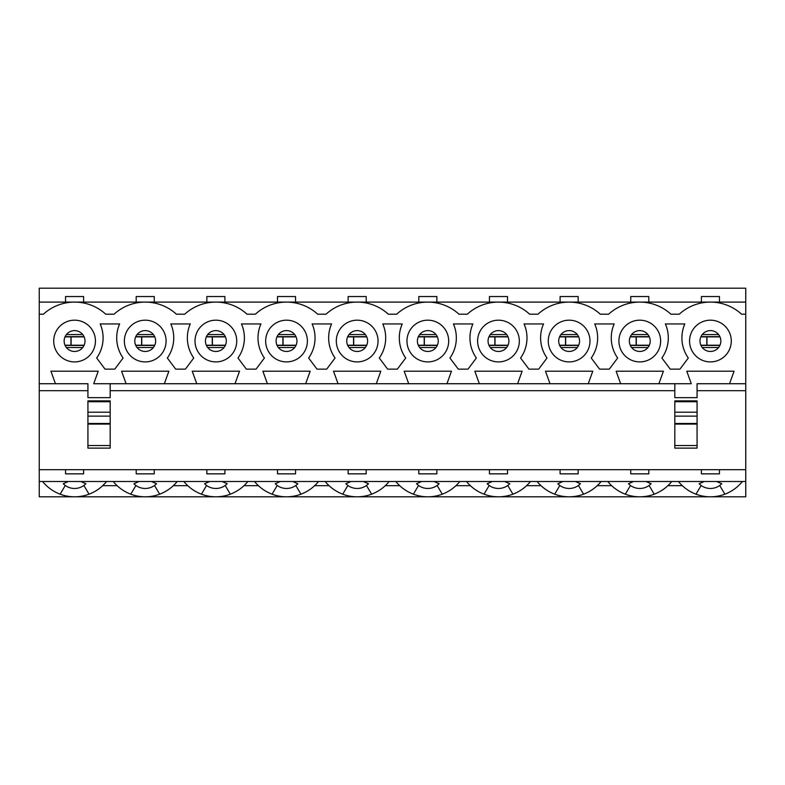 <?xml version="1.0" encoding="UTF-8"?>
<svg xmlns="http://www.w3.org/2000/svg" width="785" height="785" viewBox="0 0 785 785"><rect width="100%" height="100%" fill="white"/><g stroke="black" fill="none" stroke-linecap="round" stroke-linejoin="round"><path stroke-width="1.18" d="M745.75 481.509L39.25 481.509L39.25 469.685L745.75 469.685L745.75 496.807L39.25 496.807L39.25 481.509M745.75 314.196L745.75 288.193L39.25 288.193L39.25 314.196L43.42 314.196A46.158 46.158 0 0 1 105.73 314.196L114.07 314.196A46.158 46.158 0 0 1 176.38 314.196L184.72 314.196A46.158 46.158 0 0 1 247.03 314.196L255.37 314.196A46.158 46.158 0 0 1 317.68 314.196L326.02 314.196A46.158 46.158 0 0 1 388.33 314.196L396.67 314.196A46.158 46.158 0 0 1 458.98 314.196L467.32 314.196A46.158 46.158 0 0 1 529.63 314.196L537.97 314.196A46.158 46.158 0 0 1 600.28 314.196L608.62 314.196A46.158 46.158 0 0 1 670.93 314.196L679.27 314.196A46.158 46.158 0 0 1 741.58 314.196L745.75 314.196L745.75 469.685M678.436 481.509C683.156 487.289 689.004 491.518 695.981 494.187L701.123 485.483A15.994 15.994 0 0 0 719.727 485.483L724.869 494.187C731.846 491.518 737.694 487.289 742.414 481.509M704.165 481.509L699.092 483.756L701.123 485.483M719.727 485.483L721.758 483.756L716.685 481.509M695.981 494.187A41.095 41.095 0 0 0 724.869 494.187M701.388 302.097L701.388 296.534L719.462 296.534L719.462 302.097M65.538 302.097L65.538 296.534L83.612 296.534L83.612 302.097M136.188 302.097L136.188 296.534L154.262 296.534L154.262 302.097M206.838 302.097L206.838 296.534L224.912 296.534L224.912 302.097M277.488 302.097L277.488 296.534L295.562 296.534L295.562 302.097M348.138 302.097L348.138 296.534L366.212 296.534L366.212 302.097M418.788 302.097L418.788 296.534L436.862 296.534L436.862 302.097M489.438 302.097L489.438 296.534L507.512 296.534L507.512 302.097M560.088 302.097L560.088 296.534L578.162 296.534L578.162 302.097M630.738 302.097L630.738 296.534L648.812 296.534L648.812 302.097M719.462 469.685L719.462 473.855L701.388 473.855L701.388 469.685M648.812 469.685L648.812 473.855L630.738 473.855L630.738 469.685M578.162 469.685L578.162 473.855L560.088 473.855L560.088 469.685M507.512 469.685L507.512 473.855L489.438 473.855L489.438 469.685M436.862 469.685L436.862 473.855L418.788 473.855L418.788 469.685M366.212 469.685L366.212 473.855L348.138 473.855L348.138 469.685M295.562 469.685L295.562 473.855L277.488 473.855L277.488 469.685M224.912 469.685L224.912 473.855L206.838 473.855L206.838 469.685M154.262 469.685L154.262 473.855L136.188 473.855L136.188 469.685M83.612 469.685L83.612 473.855L65.538 473.855L65.538 469.685M607.786 481.509C612.506 487.289 618.354 491.518 625.331 494.187L630.473 485.483A15.994 15.994 0 0 0 649.077 485.483L654.219 494.187C661.196 491.518 667.044 487.289 671.764 481.509M633.515 481.509L628.442 483.756L630.473 485.483M649.077 485.483L651.108 483.756L646.035 481.509M625.331 494.187A41.095 41.095 0 0 0 654.219 494.187M537.136 481.509C541.856 487.289 547.704 491.518 554.681 494.187L559.823 485.483A15.994 15.994 0 0 0 578.427 485.483L583.569 494.187C590.546 491.518 596.394 487.289 601.114 481.509M562.865 481.509L557.792 483.756L559.823 485.483M578.427 485.483L580.458 483.756L575.385 481.509M554.681 494.187A41.095 41.095 0 0 0 583.569 494.187M466.486 481.509C471.206 487.289 477.054 491.518 484.031 494.187L489.173 485.483A15.994 15.994 0 0 0 507.777 485.483L512.919 494.187C519.896 491.518 525.744 487.289 530.464 481.509M492.215 481.509L487.142 483.756L489.173 485.483M507.777 485.483L509.808 483.756L504.735 481.509M484.031 494.187A41.095 41.095 0 0 0 512.919 494.187M395.836 481.509C400.556 487.289 406.404 491.518 413.381 494.187L418.523 485.483A15.994 15.994 0 0 0 437.127 485.483L442.269 494.187C449.246 491.518 455.094 487.289 459.814 481.509M421.565 481.509L416.492 483.756L418.523 485.483M437.127 485.483L439.158 483.756L434.085 481.509M413.381 494.187A41.095 41.095 0 0 0 442.269 494.187M325.186 481.509C329.906 487.289 335.754 491.518 342.731 494.187L347.873 485.483A15.994 15.994 0 0 0 366.477 485.483L371.619 494.187C378.596 491.518 384.444 487.289 389.164 481.509M350.915 481.509L345.842 483.756L347.873 485.483M366.477 485.483L368.508 483.756L363.435 481.509M342.731 494.187A41.095 41.095 0 0 0 371.619 494.187M254.536 481.509C259.256 487.289 265.104 491.518 272.081 494.187L277.223 485.483A15.994 15.994 0 0 0 295.827 485.483L300.969 494.187C307.946 491.518 313.794 487.289 318.514 481.509M280.265 481.509L275.192 483.756L277.223 485.483M295.827 485.483L297.858 483.756L292.785 481.509M272.081 494.187A41.095 41.095 0 0 0 300.969 494.187M183.886 481.509C188.606 487.289 194.454 491.518 201.431 494.187L206.573 485.483A15.994 15.994 0 0 0 225.177 485.483L230.319 494.187C237.296 491.518 243.144 487.289 247.864 481.509M209.615 481.509L204.542 483.756L206.573 485.483M225.177 485.483L227.208 483.756L222.135 481.509M201.431 494.187A41.095 41.095 0 0 0 230.319 494.187M113.236 481.509C117.956 487.289 123.804 491.518 130.781 494.187L135.923 485.483A15.994 15.994 0 0 0 154.527 485.483L159.669 494.187C166.646 491.518 172.494 487.289 177.214 481.509M138.965 481.509L133.892 483.756L135.923 485.483M154.527 485.483L156.558 483.756L151.485 481.509M130.781 494.187A41.095 41.095 0 0 0 159.669 494.187M42.586 481.509C47.306 487.289 53.154 491.518 60.131 494.187L65.273 485.483A15.994 15.994 0 0 0 83.877 485.483L89.019 494.187C95.996 491.518 101.844 487.289 106.564 481.509M68.315 481.509L63.242 483.756L65.273 485.483M83.877 485.483L85.908 483.756L80.835 481.509M60.131 494.187A41.095 41.095 0 0 0 89.019 494.187M102.688 485.679L117.112 485.679M173.338 485.679L187.762 485.679M243.988 485.679L258.412 485.679M314.638 485.679L329.062 485.679M385.288 485.679L399.712 485.679M455.938 485.679L470.362 485.679M526.588 485.679L541.012 485.679M597.238 485.679L611.662 485.679M667.888 485.679L682.312 485.679M674.825 390.695L110.175 390.695M87.93 390.695L39.25 390.695L39.25 469.685M745.75 390.695L697.07 390.695M620.65 383.737L658.9 383.737L663.413 371.217L616.137 371.217L620.65 383.737L588.25 383.737L592.763 371.217L545.487 371.217L550 383.737L588.25 383.737M479.35 383.737L517.6 383.737L522.113 371.217L474.837 371.217L479.35 383.737L446.95 383.737L451.463 371.217L404.187 371.217L408.7 383.737L446.95 383.737M338.05 383.737L376.3 383.737L380.813 371.217L333.537 371.217L338.05 383.737L305.65 383.737L310.163 371.217L262.887 371.217L267.4 383.737L305.65 383.737M196.75 383.737L235 383.737L239.513 371.217L192.237 371.217L196.75 383.737L164.35 383.737L168.863 371.217L121.587 371.217L126.1 383.737L164.35 383.737M674.825 383.737L674.825 397.642L697.07 397.642L697.07 383.737L729.55 383.737L734.063 371.217L686.787 371.217L691.3 383.737L658.9 383.737M745.75 302.097L39.25 302.097M599.583 369.136L591.242 358.009A34.766 34.766 0 0 0 594.716 323.94L614.184 323.94A34.766 34.766 0 0 0 617.658 358.009L609.317 369.136L599.583 369.136M458.283 369.136L449.942 358.009A34.766 34.766 0 0 0 453.416 323.94L472.884 323.94A34.766 34.766 0 0 0 476.358 358.009L468.017 369.136L458.283 369.136M316.983 369.136L308.642 358.009A34.766 34.766 0 0 0 312.116 323.94L331.584 323.94A34.766 34.766 0 0 0 335.058 358.009L326.717 369.136L316.983 369.136M175.683 369.136L167.342 358.009A34.766 34.766 0 0 0 170.816 323.94L190.284 323.94A34.766 34.766 0 0 0 193.758 358.009L185.417 369.136L175.683 369.136M731.286 341.043A20.861 20.861 0 0 1 710.425 361.905A20.861 20.861 0 0 1 689.564 341.043A20.861 20.861 0 0 1 710.425 320.182A20.861 20.861 0 0 1 731.286 341.043M589.986 341.043A20.861 20.861 0 0 1 569.125 361.905A20.861 20.861 0 0 1 548.264 341.043A20.861 20.861 0 0 1 569.125 320.182A20.861 20.861 0 0 1 589.986 341.043M448.686 341.043A20.861 20.861 0 0 1 427.825 361.905A20.861 20.861 0 0 1 406.964 341.043A20.861 20.861 0 0 1 427.825 320.182A20.861 20.861 0 0 1 448.686 341.043M307.386 341.043A20.861 20.861 0 0 1 286.525 361.905A20.861 20.861 0 0 1 265.664 341.043A20.861 20.861 0 0 1 286.525 320.182A20.861 20.861 0 0 1 307.386 341.043M166.086 341.043A20.861 20.861 0 0 1 145.225 361.905A20.861 20.861 0 0 1 124.364 341.043A20.861 20.861 0 0 1 145.225 320.182A20.861 20.861 0 0 1 166.086 341.043M95.436 341.043A20.861 20.861 0 0 1 74.575 361.905A20.861 20.861 0 0 1 53.714 341.043A20.861 20.861 0 0 1 74.575 320.182A20.861 20.861 0 0 1 95.436 341.043M236.736 341.043A20.861 20.861 0 0 1 215.875 361.905A20.861 20.861 0 0 1 195.014 341.043A20.861 20.861 0 0 1 215.875 320.182A20.861 20.861 0 0 1 236.736 341.043M378.036 341.043A20.861 20.861 0 0 1 357.175 361.905A20.861 20.861 0 0 1 336.314 341.043A20.861 20.861 0 0 1 357.175 320.182A20.861 20.861 0 0 1 378.036 341.043M519.336 341.043A20.861 20.861 0 0 1 498.475 361.905A20.861 20.861 0 0 1 477.614 341.043A20.861 20.861 0 0 1 498.475 320.182A20.861 20.861 0 0 1 519.336 341.043M660.636 341.043A20.861 20.861 0 0 1 639.775 361.905A20.861 20.861 0 0 1 618.914 341.043A20.861 20.861 0 0 1 639.775 320.182A20.861 20.861 0 0 1 660.636 341.043M729.55 383.737L745.75 383.737M39.25 314.196L39.25 383.737L87.93 383.737L87.93 397.642L110.175 397.642L110.175 383.737M126.1 383.737L93.7 383.737L98.213 371.217L50.937 371.217L55.45 383.737M235 383.737L267.4 383.737M376.3 383.737L408.7 383.737M517.6 383.737L550 383.737M105.033 369.136L96.692 358.009A34.766 34.766 0 0 0 100.166 323.94L119.634 323.94A34.766 34.766 0 0 0 123.108 358.009L114.767 369.136L105.033 369.136M246.333 369.136L237.992 358.009A34.766 34.766 0 0 0 241.466 323.94L260.934 323.94A34.766 34.766 0 0 0 264.408 358.009L256.067 369.136L246.333 369.136M387.633 369.136L379.292 358.009A34.766 34.766 0 0 0 382.766 323.94L402.234 323.94A34.766 34.766 0 0 0 405.708 358.009L397.367 369.136L387.633 369.136M528.933 369.136L520.592 358.009A34.766 34.766 0 0 0 524.066 323.94L543.534 323.94A34.766 34.766 0 0 0 547.008 358.009L538.667 369.136L528.933 369.136M670.233 369.136L661.892 358.009A34.766 34.766 0 0 0 665.366 323.94L684.834 323.94A34.766 34.766 0 0 0 688.308 358.009L679.967 369.136L670.233 369.136M39.25 383.737L39.25 390.695M85.006 341.043A10.431 10.431 0 0 1 69.365 350.071A10.431 10.431 0 0 1 69.365 332.006A10.431 10.431 0 0 1 85.006 341.043M155.656 341.043A10.431 10.431 0 0 1 140.015 350.071A10.431 10.431 0 0 1 140.015 332.006A10.431 10.431 0 0 1 155.656 341.043M226.306 341.043A10.431 10.431 0 0 1 210.665 350.071A10.431 10.431 0 0 1 210.665 332.006A10.431 10.431 0 0 1 226.306 341.043M296.956 341.043A10.431 10.431 0 0 1 281.315 350.071A10.431 10.431 0 0 1 281.315 332.006A10.431 10.431 0 0 1 296.956 341.043M367.606 341.043A10.431 10.431 0 0 1 351.965 350.071A10.431 10.431 0 0 1 351.965 332.006A10.431 10.431 0 0 1 367.606 341.043M438.256 341.043A10.431 10.431 0 0 1 422.615 350.071A10.431 10.431 0 0 1 422.615 332.006A10.431 10.431 0 0 1 438.256 341.043M508.906 341.043A10.431 10.431 0 0 1 493.265 350.071A10.431 10.431 0 0 1 493.265 332.006A10.431 10.431 0 0 1 508.906 341.043M579.556 341.043A10.431 10.431 0 0 1 563.915 350.071A10.431 10.431 0 0 1 563.915 332.006A10.431 10.431 0 0 1 579.556 341.043M650.206 341.043A10.431 10.431 0 0 1 634.565 350.071A10.431 10.431 0 0 1 634.565 332.006A10.431 10.431 0 0 1 650.206 341.043M720.856 341.043A10.431 10.431 0 0 1 705.215 350.071A10.431 10.431 0 0 1 705.215 332.006A10.431 10.431 0 0 1 720.856 341.043M87.93 401.724L87.93 448.127L110.175 448.127L110.175 400.88L87.93 400.88L87.93 401.724L110.175 401.724M697.07 424.086L697.07 445.517L674.825 445.517L674.825 400.88L697.07 400.88L697.07 424.086L674.825 424.086M674.825 445.517L674.825 448.127L697.07 448.127L697.07 445.517M70.954 345.214L70.954 336.873M71.101 336.873L71.101 345.214M82.759 347.51L66.391 347.51M82.759 334.567L66.391 334.567M424.204 345.214L424.204 336.873M424.351 336.873L424.351 345.214M436.009 347.51L419.641 347.51M436.009 334.567L419.641 334.567M353.554 345.214L353.554 336.873M353.701 336.873L353.701 345.214M365.359 347.51L348.991 347.51M365.359 334.567L348.991 334.567M282.904 345.214L282.904 336.873M283.051 336.873L283.051 345.214M294.709 347.51L278.341 347.51M294.709 334.567L278.341 334.567M212.254 345.214L212.254 336.873M212.401 336.873L212.401 345.214M224.059 347.51L207.691 347.51M224.059 334.567L207.691 334.567M141.604 345.214L141.604 336.873M141.751 336.873L141.751 345.214M153.409 347.51L137.041 347.51M153.409 334.567L137.041 334.567M706.804 345.214L706.804 336.873M706.951 336.873L706.951 345.214M718.609 347.51L702.241 347.51M718.609 334.567L702.241 334.567M636.154 345.214L636.154 336.873M636.301 336.873L636.301 345.214M647.959 347.51L631.591 347.51M647.959 334.567L631.591 334.567M565.504 345.214L565.504 336.873M565.651 336.873L565.651 345.214M577.309 347.51L560.941 347.51M577.309 334.567L560.941 334.567M494.854 345.214L494.854 336.873M495.001 336.873L495.001 345.214M506.659 347.51L490.291 347.51M506.659 334.567L490.291 334.567M87.93 424.086L110.175 424.086M87.93 445.517L110.175 445.517M87.93 423.478L110.175 423.478M87.93 416.138L110.175 416.138M87.93 412.203L110.175 412.203M697.07 412.203L674.825 412.203M697.07 401.724L674.825 401.724M697.07 423.478L674.825 423.478M697.07 416.138L674.825 416.138M84.034 345.439L65.116 345.439M84.034 336.647L65.116 336.647M437.284 345.439L418.366 345.439M437.284 336.647L418.366 336.647M366.634 345.439L347.716 345.439M366.634 336.647L347.716 336.647M295.984 345.439L277.066 345.439M295.984 336.647L277.066 336.647M225.334 345.439L206.416 345.439M225.334 336.647L206.416 336.647M154.684 345.439L135.766 345.439M154.684 336.647L135.766 336.647M719.884 345.439L700.966 345.439M719.884 336.647L700.966 336.647M649.234 345.439L630.316 345.439M649.234 336.647L630.316 336.647M578.584 345.439L559.666 345.439M578.584 336.647L559.666 336.647M507.934 345.439L489.016 345.439M507.934 336.647L489.016 336.647M84.132 345.214L65.018 345.214M84.132 336.873L65.018 336.873M437.382 345.214L418.268 345.214M437.382 336.873L418.268 336.873M366.732 345.214L347.618 345.214M366.732 336.873L347.618 336.873M296.082 345.214L276.968 345.214M296.082 336.873L276.968 336.873M225.432 345.214L206.318 345.214M225.432 336.873L206.318 336.873M154.782 345.214L135.668 345.214M154.782 336.873L135.668 336.873M719.982 345.214L700.868 345.214M719.982 336.873L700.868 336.873M649.332 345.214L630.218 345.214M649.332 336.873L630.218 336.873M578.682 345.214L559.568 345.214M578.682 336.873L559.568 336.873M508.032 345.214L488.918 345.214M508.032 336.873L488.918 336.873"/></g></svg>
